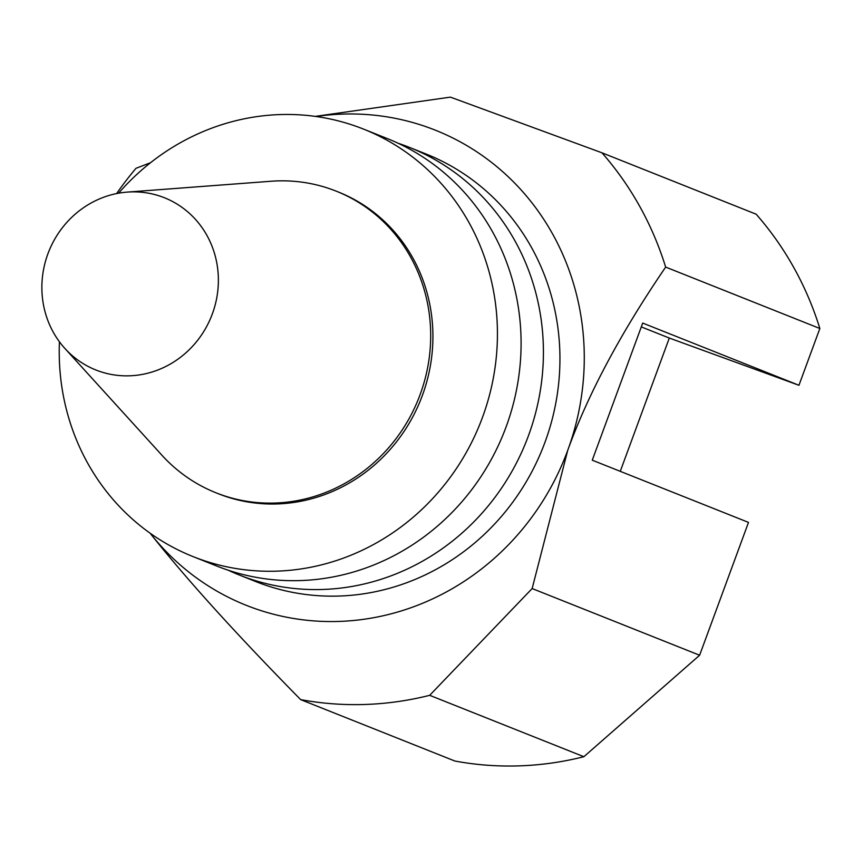 <?xml version="1.0" encoding="UTF-8"?>
<svg xmlns="http://www.w3.org/2000/svg" width="863" height="863" viewBox="0 0 863 863"><rect width="100%" height="100%" fill="white"/><g stroke="black" fill="none" stroke-linecap="round" stroke-linejoin="round"><path stroke-width="1.29" d="M819.85 328.49L798.955 385.286L642.708 323.075L592.266 460.184L748.501 522.395L699.623 655.244L532.147 588.555L567.735 450.335C588.091 393.981 620.734 332.902 665.653 267.088L819.85 328.49A328.738 310.453 -68.3 0 0 756.15 214.197L601.964 152.805L450.389 97.131L315.265 116.386M798.955 385.286L669.31 338.048L620.27 471.327M699.623 655.244L583.884 756.711L429.688 695.319L532.147 588.555M150.119 533.194L150.971 534.283C186.343 579.03 236.235 634.143 300.648 699.613L454.833 761.015A328.738 310.453 -68.3 0 0 583.884 756.711M669.31 338.048L641.306 326.904M150.561 162.697L135.987 168.317A328.738 310.453 -68.3 0 0 116.613 193.571M228.156 570.195A230.119 217.314 -68.3 0 0 239.18 574.963L255.707 581.543A230.119 217.314 -68.3 0 0 542.73 448.145A230.119 217.314 -68.3 0 0 425.955 153.959L409.44 147.39A230.119 217.314 -68.3 0 0 403.765 145.221A230.119 217.314 -68.3 0 0 398.145 143.269M150.119 533.205A255.685 241.457 -68.3 0 0 150.885 534.165M150.971 534.283A255.685 241.457 -68.3 0 0 567.692 450.475M567.735 450.335A255.685 241.457 -68.3 0 0 316.041 116.494M300.648 699.613A328.738 310.453 -68.3 0 0 429.688 695.319M665.653 267.088A328.738 310.453 -68.3 0 0 601.964 152.805M239.18 574.963A230.119 217.314 -68.3 0 0 526.214 441.565A230.119 217.314 -68.3 0 0 409.44 147.39M59.439 341.78A230.119 217.314 -68.3 0 0 193.204 556.657L216.861 566.074A230.119 217.314 -68.3 0 0 503.884 432.676A230.119 217.314 -68.3 0 0 387.12 138.501L363.452 129.072A230.119 217.314 -68.3 0 0 357.789 126.915A230.119 217.314 -68.3 0 0 118.598 193.193M193.204 556.657A230.119 217.314 -68.3 0 0 480.227 423.258A230.119 217.314 -68.3 0 0 363.452 129.072M64.93 348.49L161.899 455.2A162.363 153.323 -68.3 0 0 216.041 492.816L218.274 493.712A162.363 153.323 -68.3 0 0 420.777 399.591A162.363 153.323 -68.3 0 0 338.393 192.028L336.16 191.133A162.363 153.323 -68.3 0 0 332.158 189.612A162.363 153.323 -68.3 0 0 270.982 181.252L127.206 192.104A92.686 87.53 -68.3 0 0 48.803 251.478A92.686 87.53 -68.3 0 0 64.93 348.49A92.686 87.53 -68.3 0 0 202.913 332.859A92.686 87.53 -68.3 0 0 162.125 196.872A92.686 87.53 -68.3 0 0 127.206 192.104M216.041 492.816A162.363 153.323 -68.3 0 0 418.555 398.695A162.363 153.323 -68.3 0 0 336.16 191.133"/></g></svg>

